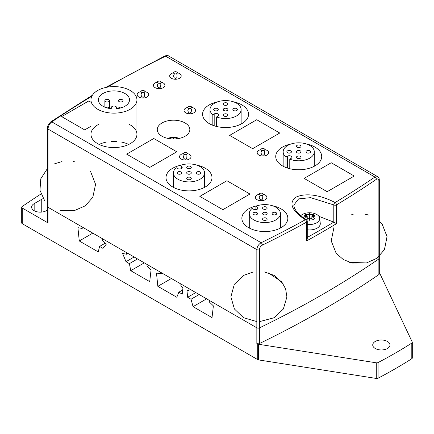 <?xml version="1.0" encoding="UTF-8"?>
<svg xmlns="http://www.w3.org/2000/svg" width="434" height="434" viewBox="0 0 434 434"><rect width="100%" height="100%" fill="white"/><g stroke="black" fill="none" stroke-linecap="round" stroke-linejoin="round"><path stroke-width="0.65" d="M107.214 87.18A969.838 559.931 180 0 1 165.62 56.187L168.658 55.997C168.001 55.34 166.71 55.357 164.779 56.029A1.915 1.009 64 0 1 165.62 56.187L374.922 177.029A1.915 1.194 55.7 0 1 376.386 179.307C377.895 178.461 378.725 178.938 378.871 180.734A1.915 1.107 -0 0 0 379.316 180.023L379.316 180.023C379.256 178.358 378.698 177.229 377.634 176.649L374.922 177.029A969.838 559.931 180 0 1 335.108 202.559A1.915 1.069 118.4 0 0 333.8 204.929A1.915 1.107 0 0 0 336.491 204.886A971.759 561.037 -0 0 0 376.386 179.307M378.871 180.734L378.871 258.941A1.915 1.107 -0 0 0 379.316 258.23A1.915 1.107 180 0 1 378.871 258.941A971.759 561.037 180 0 1 259.429 327.903A971.759 561.037 -0 0 0 378.871 258.941L378.871 274.586A971.759 561.037 -0 0 1 259.429 343.544A1.915 1.107 180 0 1 256.841 343.478L257.72 343.988L257.72 359.629A1.915 1.107 -0 0 0 258.572 359.916L376.278 378.448A1.915 1.107 -0 0 0 378.068 378.204L378.068 362.558A1.915 1.107 180 0 1 376.278 362.808L258.572 344.276A1.915 1.107 180 0 1 257.72 343.988M259.429 343.544L259.429 327.903A1.915 1.107 180 0 1 256.841 327.838L209.313 300.399L209.313 301.961L213.376 305.872L212.025 317.607L193.059 306.654L191.025 299.227L187.64 297.268L186.962 290.623L188.996 290.232L188.996 288.67L180.869 283.977L180.869 285.539L182.898 288.279L182.22 294.144L178.835 292.185L176.801 297.268L157.84 286.321L156.484 273.024L160.547 273.811L160.547 272.243L147.001 264.425L147.001 265.988L151.065 269.899L149.708 281.628L130.748 270.68L129.392 263.639L126.006 261.686L122.616 253.472L126.679 254.253L126.679 252.691L102.299 238.613L102.299 240.176L106.363 244.087L102.977 248.389L99.587 246.436L98.236 251.91L79.27 240.962L77.914 227.666L81.977 228.447L81.977 226.884L48 207.262A1.915 1.107 180 0 1 47.436 206.481A1.915 1.107 -0 0 0 48 207.262L256.841 327.838A1.915 1.107 -0 0 0 259.429 327.903L259.429 249.691C259.608 247.7 260.59 246.181 262.375 245.129A1.915 1.009 -116 0 0 261.138 242.72L51.83 121.883A1.915 1.194 -124.3 0 0 50.756 121.862A1.915 1.194 -124.3 0 0 50.751 121.862A1.915 1.194 -124.3 0 0 50.74 121.873C48.375 124.227 47.268 126.365 47.436 128.274A1.915 1.107 -0 0 0 47.436 128.274L47.436 128.274A1.915 1.107 -0 0 0 48 129.055C48.234 126.044 49.509 123.652 51.83 121.883A969.838 559.931 180 0 1 91.84 96.24M22.259 208.049A1.915 1.107 180 0 1 21.7 207.262L21.7 222.908A1.915 1.107 -0 0 0 22.259 223.689L22.259 208.049L48 222.908L48 129.055L256.841 249.626C257.107 246.637 258.534 244.337 261.138 242.72A969.838 559.931 180 0 0 305.357 219.734C296.314 214.038 286.185 204.371 296.01 197.161C308.493 191.486 325.245 197.34 335.108 202.559A1.915 1.128 -121.1 0 1 336.491 204.886L336.491 223.656L333.784 222.127L318.919 216.327M258.848 155.063A5.745 3.32 180 0 1 257.167 152.714A5.745 3.32 180 0 1 260.997 149.584A5.745 3.32 0 0 0 257.167 152.714A5.745 3.32 0 0 0 258.848 155.063A5.745 3.32 0 0 0 265.114 155.779A5.745 3.32 0 0 0 268.662 152.714A5.745 3.32 180 0 1 265.114 155.779A5.745 3.32 180 0 1 258.848 155.063M264.832 149.584A5.745 3.32 180 0 1 268.662 152.714A5.745 3.32 0 0 0 264.832 149.584M185.698 112.829A5.745 3.32 180 0 1 184.016 110.48A5.745 3.32 180 0 1 187.846 107.355A5.745 3.32 0 0 0 184.016 110.48A5.745 3.32 0 0 0 185.698 112.829A5.745 3.32 0 0 0 191.964 113.545A5.745 3.32 0 0 0 195.512 110.48A5.745 3.32 180 0 1 191.964 113.545A5.745 3.32 180 0 1 185.698 112.829M191.682 107.355A5.745 3.32 180 0 1 195.512 110.48A5.745 3.32 0 0 0 191.682 107.355M155.128 87.668A5.745 3.32 180 0 1 153.446 85.324A5.745 3.32 180 0 1 157.276 82.194A5.745 3.32 -0 0 0 153.446 85.324A5.745 3.32 -0 0 0 155.128 87.668A5.745 3.32 -0 0 0 161.394 88.39A5.745 3.32 -0 0 0 164.942 85.324A5.745 3.32 180 0 1 161.394 88.39A5.745 3.32 180 0 1 155.128 87.668M161.106 82.194A5.745 3.32 180 0 1 164.942 85.324A5.745 3.32 -0 0 0 161.106 82.194M138.875 97.053A5.745 3.32 180 0 1 137.187 94.71A5.745 3.32 180 0 1 141.023 91.579A5.745 3.32 -0 0 0 137.187 94.71A5.745 3.32 -0 0 0 138.875 97.053A5.745 3.32 -0 0 0 145.135 97.775A5.745 3.32 -0 0 0 148.683 94.71A5.745 3.32 180 0 1 145.135 97.775A5.745 3.32 180 0 1 138.875 97.053M144.853 91.579A5.745 3.32 180 0 1 148.683 94.71A5.745 3.32 -0 0 0 144.853 91.579M171.387 78.283A5.745 3.32 180 0 1 169.699 75.939A5.745 3.32 180 0 1 173.535 72.809A5.745 3.32 -0 0 0 169.699 75.939A5.745 3.32 -0 0 0 171.387 78.283A5.745 3.32 -0 0 0 177.647 79.004A5.745 3.32 -0 0 0 181.195 75.939A5.745 3.32 180 0 1 177.647 79.004A5.745 3.32 180 0 1 171.387 78.283M177.365 72.809A5.745 3.32 180 0 1 181.195 75.939A5.745 3.32 -0 0 0 177.365 72.809M181.233 159.05A5.745 3.32 180 0 1 179.546 156.707A5.745 3.32 180 0 1 183.381 153.576A5.745 3.32 0 0 0 179.546 156.707A5.745 3.32 0 0 0 181.233 159.05A5.745 3.32 0 0 0 187.493 159.772A5.745 3.32 0 0 0 191.041 156.707A5.745 3.32 180 0 1 187.493 159.772A5.745 3.32 180 0 1 181.233 159.05M187.211 153.576A5.745 3.32 180 0 1 191.041 156.707A5.745 3.32 0 0 0 187.211 153.576M257.091 199.721A5.745 3.32 180 0 1 255.409 197.372A5.745 3.32 180 0 1 259.239 194.242A5.745 3.32 0 0 0 255.409 197.372A5.745 3.32 0 0 0 257.091 199.721A5.745 3.32 0 0 0 263.351 200.437A5.745 3.32 0 0 0 266.899 197.372A5.745 3.32 180 0 1 263.351 200.437A5.745 3.32 180 0 1 257.091 199.721M263.069 194.242A5.745 3.32 180 0 1 266.899 197.372A5.745 3.32 0 0 0 263.069 194.242M229.635 135.375L256.727 119.735L279.756 133.032L252.664 148.672L229.635 135.375L256.727 119.735L279.756 133.032L252.664 148.672L229.635 135.375M126.679 154.146L153.772 138.506L176.801 151.802L149.708 167.443L126.679 154.146L153.772 138.506L176.801 151.802L149.708 167.443L126.679 154.146M61.661 116.605L88.753 100.965L90.961 102.24L88.753 100.965L61.661 116.605L84.69 129.902L61.661 116.605M90.961 126.283L84.69 129.902L90.961 126.283M199.83 196.38L226.922 180.739L249.951 194.036L222.859 209.676L199.83 196.38L226.922 180.739L249.951 194.036L222.859 209.676L199.83 196.38M304.136 178.39L331.229 162.75L354.258 176.047L327.165 191.687L304.136 178.39L331.229 162.75L354.258 176.047L327.165 191.687L304.136 178.39M306.404 143.985A22.991 13.275 180 0 1 321.708 156.495A22.991 13.275 180 0 1 307.516 168.755A22.991 13.275 180 0 1 282.463 165.88A22.991 13.275 180 0 1 275.731 156.495A22.991 13.275 180 0 1 291.035 143.985M196.678 165.099A22.991 13.275 180 0 1 211.982 177.609A22.991 13.275 180 0 1 197.79 189.87A22.991 13.275 180 0 1 172.737 186.994A22.991 13.275 180 0 1 166.005 177.609A22.991 13.275 180 0 1 181.309 165.099M129.516 124.515A22.991 13.275 180 0 1 136.938 134.285A22.991 13.275 180 0 1 122.746 146.546A22.991 13.275 180 0 1 97.693 143.665A22.991 13.275 180 0 1 90.961 134.285A22.991 13.275 180 0 1 98.382 124.515M272.536 205.77A22.991 13.275 180 0 1 287.845 218.28A22.991 13.275 180 0 1 273.653 230.541A22.991 13.275 180 0 1 248.601 227.666A22.991 13.275 180 0 1 241.863 218.28A22.991 13.275 180 0 1 257.172 205.77M233.253 101.751A22.991 13.275 180 0 1 248.557 114.261A22.991 13.275 180 0 1 234.365 126.522A22.991 13.275 180 0 1 209.313 123.647A22.991 13.275 180 0 1 202.58 114.261A22.991 13.275 180 0 1 217.884 101.751M162.039 136.238A16.286 9.402 180 0 1 157.271 129.592A16.286 9.402 180 0 1 173.551 120.191A16.286 9.402 180 0 1 189.837 129.592A16.286 9.402 180 0 1 179.784 138.278A16.286 9.402 180 0 1 162.039 136.238M306.681 240.87L306.681 222.099A1.915 1.107 -0 0 0 307.272 221.302L307.272 238.944L306.681 240.87A971.759 561.037 -0 0 0 336.491 223.656M301.201 215.275L300.523 215.448M128.724 144.451A22.991 13.275 -0 0 0 121.618 142.102M116.42 141.419A22.991 13.275 -0 0 0 111.478 141.419M106.281 142.102A22.991 13.275 -0 0 0 99.169 144.451M379.316 273.415L379.636 273.599A1.915 1.107 180 0 1 380.13 274.093L412.235 342.046A1.915 1.107 180 0 1 412.3 342.339A1.915 1.107 180 0 1 411.801 343.082L411.801 358.723A488.51 282.04 180 0 1 378.068 378.204M411.801 343.082A488.51 282.04 180 0 1 378.068 362.558M22.259 223.689L257.72 359.629M411.801 358.723A1.915 1.107 -0 0 0 412.3 357.979L412.3 342.339M48 222.908A1.915 1.107 180 0 1 47.436 222.127L47.436 206.481A1.915 1.107 180 0 1 47.886 205.77M47.436 210.067L46.351 210.696A8.62 4.975 180 0 1 36.955 211.77A8.62 4.975 180 0 1 31.633 207.175A8.62 4.975 180 0 1 34.161 203.654L41.745 199.277A8.62 4.975 180 0 1 43.178 198.609M21.7 207.262A1.915 1.107 180 0 1 22.15 206.551A971.759 561.037 180 0 1 40.959 193.998M379.316 180.023L379.316 273.876A1.915 1.107 180 0 1 378.871 274.586M387.448 348.497A8.62 4.975 180 0 1 378.052 349.576A8.62 4.975 180 0 1 372.73 344.976A8.62 4.975 180 0 1 381.35 340.001A8.62 4.975 180 0 1 389.971 344.976A8.62 4.975 180 0 1 387.448 348.497M81.977 228.447L83.333 227.666M126.679 254.253L128.035 253.472M160.547 273.811L161.904 273.024M188.996 290.232L190.347 289.451M178.835 292.185L182.703 289.95M157.84 286.321L171.387 278.503M99.587 246.436L105.348 243.111M79.27 240.962L92.816 233.139M126.006 261.686L134.133 256.993M129.392 263.639L137.518 258.946M130.748 270.68L144.294 262.858M191.025 299.227L199.157 294.534M187.64 297.268L195.767 292.576M193.059 306.654L206.606 298.836M259.798 195.029A1.915 1.107 180 0 1 260.66 193.173A1.915 1.107 180 0 1 263.004 194.53A1.915 1.107 180 0 1 259.798 195.029M261.561 150.37A1.915 1.107 180 0 1 262.418 148.52A1.915 1.107 180 0 1 264.767 149.871A1.915 1.107 180 0 1 261.561 150.37M183.94 154.358A1.915 1.107 180 0 1 184.797 152.508A1.915 1.107 180 0 1 187.146 153.864A1.915 1.107 180 0 1 183.94 154.358M188.41 108.137A1.915 1.107 180 0 1 189.267 106.287A1.915 1.107 180 0 1 191.616 107.637A1.915 1.107 180 0 1 188.41 108.137M141.582 92.361A1.915 1.107 180 0 1 142.439 90.511A1.915 1.107 180 0 1 144.788 91.867A1.915 1.107 180 0 1 141.582 92.361M157.84 82.975A1.915 1.107 180 0 1 158.698 81.125A1.915 1.107 180 0 1 161.041 82.482A1.915 1.107 180 0 1 157.84 82.975M174.094 73.59A1.915 1.107 180 0 1 174.951 71.74A1.915 1.107 180 0 1 177.3 73.096A1.915 1.107 180 0 1 174.094 73.59M252.116 208.423L253.472 209.204A2.68 1.546 0 0 0 256.396 209.541A2.68 1.546 0 0 0 258.051 208.108A2.68 1.546 0 0 0 257.27 207.018L255.908 206.231A15.57 8.989 180 0 1 272.031 205.613A15.57 8.989 180 0 1 280.424 213.588A15.57 8.989 180 0 1 264.854 222.571A15.57 8.989 180 0 1 249.284 213.588A15.57 8.989 180 0 1 252.116 208.423M255.908 209.627L255.908 206.231M272.807 212.644A2.3 1.329 0 0 0 272.134 213.582A2.3 1.329 0 0 0 274.434 214.911A2.3 1.329 0 0 0 276.729 213.582A2.3 1.329 0 0 0 275.313 212.356A2.3 1.329 0 0 0 272.807 212.644M263.232 218.177A2.3 1.329 0 0 0 262.554 219.116A2.3 1.329 0 0 0 264.854 220.445A2.3 1.329 0 0 0 267.154 219.116A2.3 1.329 0 0 0 265.733 217.89A2.3 1.329 0 0 0 263.232 218.177M253.651 212.649A2.3 1.329 0 0 0 252.979 213.588A2.3 1.329 0 0 0 255.273 214.911A2.3 1.329 0 0 0 257.574 213.588A2.3 1.329 0 0 0 256.152 212.362A2.3 1.329 0 0 0 253.651 212.649M263.226 212.649A2.3 1.329 0 0 0 262.554 213.588A2.3 1.329 0 0 0 264.854 214.911A2.3 1.329 0 0 0 267.154 213.588A2.3 1.329 0 0 0 265.733 212.362A2.3 1.329 0 0 0 263.226 212.649M263.232 207.116A2.3 1.329 0 0 0 262.559 208.054A2.3 1.329 0 0 0 264.859 209.383A2.3 1.329 0 0 0 267.154 208.054A2.3 1.329 0 0 0 265.738 206.828A2.3 1.329 0 0 0 263.232 207.116M289.771 159.159L291.133 158.372A2.68 1.546 0 0 0 291.919 157.276A2.68 1.546 0 0 0 290.265 155.844A2.68 1.546 0 0 0 287.341 156.18L285.979 156.967A15.57 8.989 180 0 1 283.152 151.802A15.57 8.989 180 0 1 298.722 142.813A15.57 8.989 180 0 1 314.287 151.802A15.57 8.989 180 0 1 305.899 159.777A15.57 8.989 180 0 1 289.771 159.159L289.771 168.718M285.979 167.54L285.979 156.967M297.089 147.207A2.3 1.329 0 0 0 299.596 147.495A2.3 1.329 0 0 0 301.017 146.269A2.3 1.329 0 0 0 298.717 144.945A2.3 1.329 0 0 0 296.417 146.269A2.3 1.329 0 0 0 297.089 147.207M306.675 152.741A2.3 1.329 0 0 0 309.176 153.028A2.3 1.329 0 0 0 310.598 151.802A2.3 1.329 0 0 0 308.297 150.473A2.3 1.329 0 0 0 305.997 151.802A2.3 1.329 0 0 0 306.675 152.741M297.095 158.269A2.3 1.329 0 0 0 299.596 158.556A2.3 1.329 0 0 0 301.017 157.33A2.3 1.329 0 0 0 298.717 156.001A2.3 1.329 0 0 0 296.422 157.33A2.3 1.329 0 0 0 297.095 158.269M297.095 152.741A2.3 1.329 0 0 0 299.601 153.028A2.3 1.329 0 0 0 301.017 151.802A2.3 1.329 0 0 0 298.722 150.473A2.3 1.329 0 0 0 296.422 151.802A2.3 1.329 0 0 0 297.095 152.741M287.514 152.735A2.3 1.329 0 0 0 290.021 153.023A2.3 1.329 0 0 0 291.442 151.797A2.3 1.329 0 0 0 289.142 150.473A2.3 1.329 0 0 0 286.841 151.797A2.3 1.329 0 0 0 287.514 152.735M176.253 167.752L177.614 168.538A2.68 1.546 0 0 0 180.539 168.875A2.68 1.546 0 0 0 182.193 167.443A2.68 1.546 0 0 0 181.407 166.347L180.05 165.56A15.57 8.989 180 0 1 196.173 164.942A15.57 8.989 180 0 1 204.56 172.916A15.57 8.989 180 0 1 188.996 181.906A15.57 8.989 180 0 1 173.426 172.916A15.57 8.989 180 0 1 176.253 167.752M180.05 168.962L180.05 165.56M196.949 171.978A2.3 1.329 0 0 0 196.276 172.916A2.3 1.329 0 0 0 198.571 174.24A2.3 1.329 0 0 0 200.871 172.916A2.3 1.329 0 0 0 199.456 171.69A2.3 1.329 0 0 0 196.949 171.978M187.369 177.511A2.3 1.329 0 0 0 186.696 178.45A2.3 1.329 0 0 0 188.996 179.774A2.3 1.329 0 0 0 191.296 178.45A2.3 1.329 0 0 0 189.875 177.224A2.3 1.329 0 0 0 187.369 177.511M177.788 171.978A2.3 1.329 0 0 0 177.115 172.916A2.3 1.329 0 0 0 179.416 174.246A2.3 1.329 0 0 0 181.716 172.916A2.3 1.329 0 0 0 180.294 171.69A2.3 1.329 0 0 0 177.788 171.978M187.369 171.978A2.3 1.329 0 0 0 186.696 172.916A2.3 1.329 0 0 0 188.996 174.246A2.3 1.329 0 0 0 191.291 172.916A2.3 1.329 0 0 0 189.875 171.69A2.3 1.329 0 0 0 187.369 171.978M187.374 166.45A2.3 1.329 0 0 0 186.701 167.388A2.3 1.329 0 0 0 188.996 168.712A2.3 1.329 0 0 0 191.296 167.388A2.3 1.329 0 0 0 189.88 166.162A2.3 1.329 0 0 0 187.374 166.45M216.626 116.925L217.982 116.138A2.68 1.546 -0 0 0 218.769 115.043A2.68 1.546 -0 0 0 217.114 113.61A2.68 1.546 -0 0 0 214.19 113.947L212.828 114.733A15.57 8.989 180 0 1 210.002 109.569A15.57 8.989 180 0 1 225.571 100.579A15.57 8.989 180 0 1 241.136 109.569A15.57 8.989 180 0 1 232.749 117.543A15.57 8.989 180 0 1 216.626 116.925L216.626 126.489M212.828 125.307L212.828 114.733M223.939 104.979A2.3 1.329 -0 0 0 226.445 105.267A2.3 1.329 -0 0 0 227.866 104.041A2.3 1.329 -0 0 0 225.566 102.712A2.3 1.329 -0 0 0 223.266 104.041A2.3 1.329 -0 0 0 223.939 104.979M233.525 110.507A2.3 1.329 -0 0 0 236.025 110.795A2.3 1.329 -0 0 0 237.447 109.569A2.3 1.329 -0 0 0 235.147 108.24A2.3 1.329 -0 0 0 232.852 109.569A2.3 1.329 -0 0 0 233.525 110.507M223.944 116.035A2.3 1.329 -0 0 0 226.45 116.323A2.3 1.329 -0 0 0 227.866 115.097A2.3 1.329 -0 0 0 225.566 113.773A2.3 1.329 -0 0 0 223.271 115.097A2.3 1.329 -0 0 0 223.944 116.035M223.944 110.507A2.3 1.329 -0 0 0 226.45 110.795A2.3 1.329 -0 0 0 227.866 109.569A2.3 1.329 -0 0 0 225.571 108.24A2.3 1.329 -0 0 0 223.271 109.569A2.3 1.329 -0 0 0 223.944 110.507M214.363 110.507A2.3 1.329 -0 0 0 216.87 110.795A2.3 1.329 -0 0 0 218.291 109.569A2.3 1.329 -0 0 0 215.991 108.24A2.3 1.329 -0 0 0 213.691 109.569A2.3 1.329 -0 0 0 214.363 110.507M307.272 229.803A10.731 6.195 0 0 0 320.265 223.369L319.717 218.275A10.177 5.875 0 0 0 316.755 214.483A10.177 5.875 0 0 0 300.778 215.66M307.272 224.362A10.177 5.875 0 0 0 319.717 218.275M304.673 218.584A19.101 11.029 -60 0 1 307.223 216.533A19.15 15.575 -171.4 0 0 303.811 216.967A19.15 15.575 -8.6 0 1 307.223 216.192A19.101 11.029 -120 0 0 304.478 215.253A18.277 10.552 -60 0 1 306.507 214.081A19.101 11.029 60 0 1 309.258 215.02A19.15 1.362 -87.1 0 1 309.556 213.647A19.15 1.362 87.1 0 1 309.854 215.02A19.101 11.029 -60 0 1 312.605 214.081A18.277 10.552 60 0 1 313.619 214.618A18.277 10.552 60 0 1 314.639 215.253A19.101 11.029 120 0 0 311.889 216.192A19.15 15.575 8.6 0 1 315.306 216.967A19.15 15.575 171.4 0 0 311.889 216.533L311.889 216.192M309.854 215.02L309.854 217.711A19.15 1.362 92.9 0 0 309.556 220.282A19.15 1.362 -92.9 0 0 309.258 217.711L309.258 215.02M307.223 219.295L307.223 216.192M309.279 217.884L309.556 213.647M309.556 216.056L309.833 217.884M309.811 218.052L309.301 218.052M309.854 217.711A19.101 11.029 -120 0 1 312.605 219.946A18.277 10.552 120 0 1 314.639 218.774A19.101 11.029 60 0 0 311.889 216.533L311.889 219.295M309.258 217.711A19.101 11.029 120 0 0 306.61 219.848M309.556 220.282L309.556 218.199M311.889 218.112L311.373 218.861M312.605 214.081L312.605 215.882M306.507 215.882L306.507 214.081M307.733 218.861L307.223 218.118M179.291 138.386A10.177 5.875 -0 0 0 167.817 138.386M173.551 138.988L173.551 138.256A19.15 1.362 87.1 0 1 173.725 138.988M173.378 138.988A19.15 1.362 -87.1 0 1 173.551 138.256M170.274 138.799A18.277 10.552 -60 0 1 170.502 138.685A19.101 11.029 60 0 1 171.37 138.907M175.737 138.907A19.101 11.029 -60 0 1 176.6 138.685A18.277 10.552 60 0 1 176.828 138.799M118.422 108.478L118.422 108.473A2.3 1.329 180 0 1 118.422 108.473A2.3 1.329 180 0 1 119.773 107.263A2.3 1.329 180 0 1 122.242 107.475M105.657 107.475A2.3 1.329 180 0 1 108.126 107.263A2.3 1.329 180 0 1 109.477 108.473A2.3 1.329 180 0 1 109.477 108.478L109.477 100.65A2.3 1.329 180 0 1 107.176 101.979A2.3 1.329 180 0 1 104.876 100.65A2.3 1.329 180 0 1 107.176 99.326A2.3 1.329 180 0 1 109.477 100.65M120.723 101.979A2.3 1.329 180 0 1 118.422 100.65A2.3 1.329 180 0 1 120.723 99.326A2.3 1.329 180 0 1 123.017 100.65A2.3 1.329 180 0 1 120.723 101.979M111.267 107.61L111.267 108.722A15.57 8.989 180 0 1 98.382 99.869A15.57 8.989 180 0 1 113.947 90.88A15.57 8.989 180 0 1 129.516 99.869A15.57 8.989 180 0 1 116.632 108.722L116.632 107.61A2.68 1.546 0 0 0 113.947 106.064A2.68 1.546 0 0 0 111.267 107.61L111.267 108.722M116.632 107.61L116.632 108.722M113.947 113.144A22.991 13.275 0 0 0 136.938 99.869A22.991 13.275 0 0 0 113.947 86.599A22.991 13.275 0 0 0 90.961 99.869A22.991 13.275 0 0 0 113.947 113.144M262.375 245.129A971.759 561.037 -0 0 0 306.681 222.099A1.915 1.08 61.1 0 0 305.357 219.734A1.915 1.145 121.7 0 1 306.361 219.669A1.915 1.915 0 0 1 307.272 221.297M256.841 343.478L256.841 249.626A1.915 1.107 -0 0 0 259.429 249.691M306.361 219.669C296.118 213.213 293.677 207.566 293.856 205.081L298.614 198.891L310.581 197.649L333.8 204.929L333.8 222.137M333.784 222.127A969.838 559.931 180 0 1 307.272 237.441M376.278 362.808L376.278 378.448M258.572 359.916L258.572 344.276M41.745 199.277L41.745 212.074M34.161 203.654L34.161 210.696M257.27 209.204L257.27 207.018M287.341 168.029L287.341 156.18M181.407 168.538L181.407 166.347M214.19 125.795L214.19 113.947M168.658 55.997L377.634 176.649M164.779 56.029L105.484 87.532M92.42 95.214L50.751 121.862M47.436 206.481L47.436 128.274M262.169 195.181L262.798 196.081L262.624 198.989L261.301 200.079L259.706 199.022L259.239 197.362L260.14 195.181M263.932 150.522L264.556 151.423L264.382 154.336L263.064 155.421L261.463 154.363L260.997 152.703L261.897 150.522M186.311 154.515L186.935 155.415L186.766 158.323L185.155 159.414L183.842 158.35L183.381 156.69L184.282 154.515M190.781 108.294L191.405 109.189L191.231 112.102L189.62 113.193L188.313 112.129L187.846 110.469L188.747 108.294M143.952 92.518L144.576 93.418L144.408 96.326L143.084 97.417L141.484 96.359L141.023 94.693L141.923 92.518M160.206 83.133L160.835 84.033L160.661 86.941L159.343 88.031L157.743 86.974L157.276 85.308L158.177 83.133M176.464 73.747L177.088 74.648L176.92 77.556L175.596 78.646L173.996 77.588L173.535 75.923L174.435 73.747M280.424 228.045L280.424 213.588M249.284 228.045L249.284 213.588M314.287 166.26L314.287 151.802M283.152 166.26L283.152 151.802M204.56 187.374L204.56 172.916M173.426 187.374L173.426 172.916M241.136 124.026L241.136 109.569M210.002 124.026L210.002 109.569M274.272 317.699L283.342 309.035L286.907 296.975M283.033 283.635L274.288 275.465L264.496 271.977M253.288 271.977L243.658 275.368L234.311 284.346L230.877 296.872L234.414 308.981L243.496 317.688L256.841 321.594M259.429 321.654L274.272 317.699L283.342 309.035L286.907 296.975L285.626 288.93L281.709 281.807L268.364 272.899M368.688 215.052L364.739 214.103M353.531 214.103L351.768 214.461M333.898 227.622L331.229 240.946L336.176 253.293L343.343 259.581L352.251 263.053L366.323 262.988L376.804 258.355L384.372 249.783L387.074 236.758L382.283 224.356L379.316 221.096L382.099 224.112L387.047 236.459L384.508 249.528L376.994 258.219L366.508 262.944L349.582 262.353M47.436 168.538L40.78 178.808L39.966 190.26L44.653 200.73M60.727 210.495L74.729 210.447L85.205 205.857L92.8 197.334L95.567 184.325L90.587 171.56M74.767 161.849L73.221 161.546M62.019 161.546L54.646 163.792M104.876 107.176L104.876 100.65M90.961 99.869L90.961 134.285M136.938 99.869L136.938 134.285"/></g></svg>

